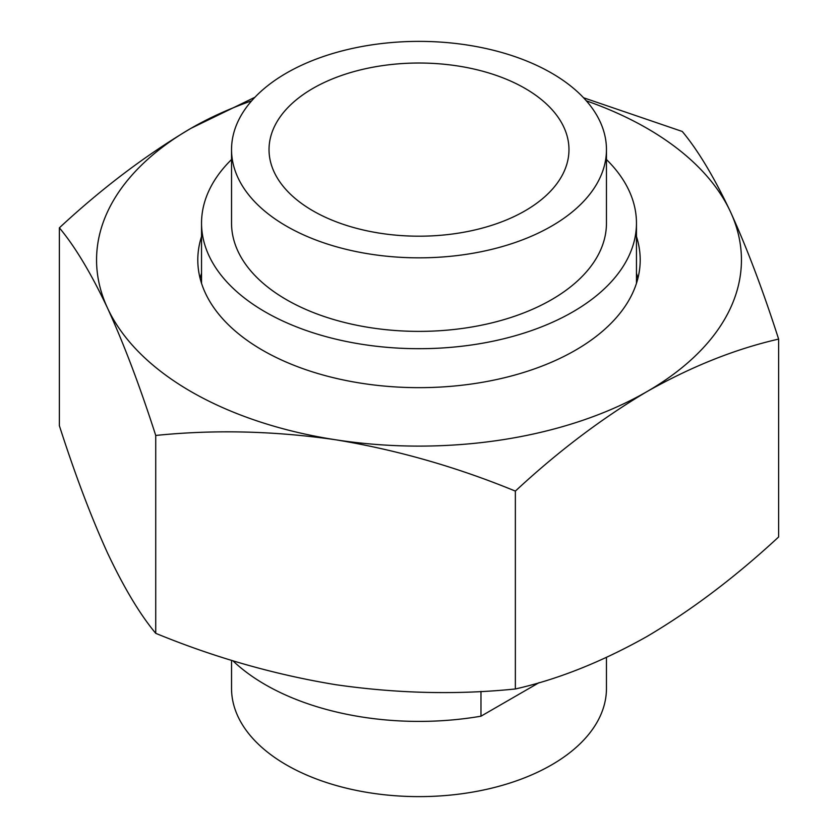 <?xml version="1.0" encoding="UTF-8"?>
<svg xmlns="http://www.w3.org/2000/svg" width="838" height="838" viewBox="0 0 838 838"><rect width="100%" height="100%" fill="white"/><g stroke="black" fill="none" stroke-linecap="round" stroke-linejoin="round"><path stroke-width="1.26" d="M231.539 159.524A217.461 125.543 0 0 0 201.539 223.149A217.461 125.543 0 0 0 265.237 311.925A217.461 125.543 0 0 0 502.213 339.139A217.461 125.543 0 0 0 636.461 223.149A217.461 125.543 0 0 0 606.461 159.524M231.539 149.604L231.539 223.149A187.461 108.228 0 0 0 286.449 299.679A187.461 108.228 0 0 0 490.743 323.143A187.461 108.228 0 0 0 606.461 223.149L606.461 149.604A187.461 108.228 0 0 0 551.551 73.074A187.461 108.228 0 0 0 347.257 49.62A187.461 108.228 0 0 0 231.539 149.604A187.461 108.228 0 0 0 286.449 226.145A187.461 108.228 0 0 0 490.743 249.598A187.461 108.228 0 0 0 606.461 149.604M525.049 88.388A149.971 86.586 0 0 0 361.607 69.617A149.971 86.586 0 0 0 269.029 149.604A149.971 86.586 0 0 0 312.951 210.83A149.971 86.586 0 0 0 476.393 229.602A149.971 86.586 0 0 0 568.971 149.604A149.971 86.586 0 0 0 525.049 88.388M201.539 236.536A221.201 127.711 0 0 0 197.799 259.948A221.201 127.711 0 0 0 262.587 350.253A221.201 127.711 0 0 0 503.648 377.938A221.201 127.711 0 0 0 640.201 259.948A221.201 127.711 0 0 0 636.461 236.536M201.539 273.272A221.201 127.711 0 0 0 200.093 278.321M59.372 227.831C102.006 188.225 145.885 155.051 191.001 128.319A322.431 186.151 0 0 0 107.547 308.133A322.431 186.151 0 0 0 335.546 439.761C274.236 430.91 214.298 429.475 155.732 435.456C139.998 386.507 123.94 344.062 107.547 308.133C91.122 273.366 75.064 246.602 59.372 227.831L59.372 425.704C75.106 474.664 91.164 517.098 107.547 553.028C123.982 587.794 140.04 614.568 155.732 633.329C214.444 657.474 274.382 674.59 335.546 684.667C396.856 693.518 456.794 694.953 515.36 688.972C557.993 679.346 601.873 661.852 646.999 636.482C691.58 610.158 735.46 576.984 778.628 536.969L778.628 339.097C735.46 348.933 691.58 366.426 646.999 391.587C601.873 418.319 557.993 451.493 515.36 491.099C456.647 466.955 396.709 449.838 335.546 439.761A322.431 186.151 0 0 0 646.999 391.587A322.431 186.151 0 0 0 730.453 211.773A322.431 186.151 0 0 0 646.999 128.319A322.431 186.151 0 0 0 586.338 100.832M583.541 97.753L682.268 131.472C698.002 150.306 714.06 177.069 730.453 211.773C746.878 247.797 762.936 290.241 778.628 339.097M251.662 100.832A322.431 186.151 0 0 0 191.001 128.319L254.899 97.281M637.907 278.321A221.201 127.711 0 0 0 636.461 273.272M155.732 633.329L155.732 435.456M515.36 688.972L515.36 491.099M232.807 660.711A217.461 125.543 0 0 0 265.237 684.636A217.461 125.543 0 0 0 480.981 716.197L480.981 691.413M231.539 660.323L231.539 688.396A187.461 108.228 0 0 0 286.449 764.926A187.461 108.228 0 0 0 490.743 788.38A187.461 108.228 0 0 0 606.461 688.396L606.461 657.505M539.18 682.593L480.981 716.197M636.461 283.359L636.461 223.149M201.539 283.359L201.539 223.149"/></g></svg>
